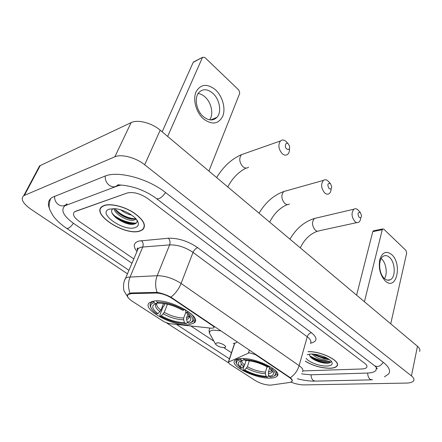 <?xml version="1.0" encoding="UTF-8"?>
<svg xmlns="http://www.w3.org/2000/svg" width="442" height="442" viewBox="0 0 442 442"><rect width="100%" height="100%" fill="white"/><g stroke="black" fill="none" stroke-linecap="round" stroke-linejoin="round"><path stroke-width="0.66" d="M289.411 377.512C291.847 379.219 292.626 380.59 291.737 381.634L289.587 382.49L270.482 385.17C265.316 384.982 260.327 383.49 255.52 380.695L229.37 363.843L228.348 362.153L249.288 352.766L255.36 354.55L289.411 377.512L289.521 377.12M189.237 324.638L193.95 323.036C203.751 317.196 168.861 297.914 153.545 301.129L149.766 302.494C140.02 308.671 173.645 327.146 189.237 324.638M270.427 378.109C273.554 378.009 275.703 377.407 276.874 376.302C283.681 371.302 255.332 357.191 240.741 358.561C238.061 358.727 236.183 359.285 235.111 360.23C228.359 365.412 255.587 378.987 270.427 378.109M132.175 301.206L164.197 321.842L169.065 323.594L211.541 328.224L213.773 327.909C214.304 327.378 213.928 326.655 212.641 325.743L171.91 298.278C166.523 294.924 161.148 293.179 155.772 293.035L131.407 293.637L128.296 294.389C126.561 295.991 127.849 298.267 132.175 301.206M305.372 361.263C313.074 365.854 321.356 368.192 330.218 368.285C333.599 368.136 335.832 367.407 336.914 366.098C341.672 361.412 320.975 350.942 308.041 351.655M139.794 231.105L142.628 229.763C146.705 225.486 143.705 219.768 133.628 212.602C124.009 206.386 110.583 203.154 104.19 205.453L102.212 206.431C90.328 213.895 125.202 236.216 139.794 231.105M128.307 297.847C127.042 296.355 127.009 295.09 128.213 294.057L131.478 292.919L157.114 292.383C161.628 293.151 166.236 294.748 170.932 297.162L290.317 377.717C292.184 379.407 292.731 380.639 291.958 381.413M228.205 362.633L166.916 323.108M229.58 358.932L176.457 324.4M75.604 211.276L74.604 211.768C72.156 214.094 73.737 217.331 79.345 221.475L133.793 258.94L79.345 221.475C73.737 217.331 72.156 214.094 74.604 211.768L127.158 193.005L75.604 211.276M302.925 370.926L361.959 368.965C364.363 368.866 365.926 368.346 366.656 367.418C367.401 366.285 366.766 364.932 364.749 363.352L147.915 198.657C140.28 193.502 133.362 191.613 127.158 193.005C133.362 191.613 140.28 193.502 147.915 198.657L364.749 363.352C366.766 364.932 367.401 366.285 366.656 367.418C365.926 368.346 364.363 368.866 361.959 368.965L302.925 370.926M101.527 206.983L101.516 207.326M114.815 215.989C122.08 220.729 129.224 223.111 136.258 223.122C129.224 223.111 122.08 220.729 114.815 215.989M309.831 355.871C316.152 359.468 322.782 361.258 329.721 361.247C322.782 361.258 316.152 359.468 309.831 355.871M305.394 361.18C313.024 365.766 321.262 368.103 330.102 368.203C333.45 368.053 335.655 367.335 336.727 366.037C341.462 361.374 320.781 350.965 308.019 351.749M329.141 359.385L325.898 360.042C320.295 359.506 315.649 357.501 311.964 354.036M328.251 358.799L324.345 358.738L314.931 355.197L313.45 354.114M306.19 358.324C308.566 362.18 320.168 366.451 327.091 366.031C331.528 365.722 333.064 364.318 331.699 361.821C329.45 357.932 317.328 353.495 310.472 354.059L307.184 354.738M309.676 354.125C309.146 355.578 310.229 357.208 312.93 359.02C316.295 361.07 320.019 362.412 324.102 363.042L326.34 363.236C329.754 363.258 331.296 362.479 330.953 360.899M330.854 362.004C327.732 364.086 314.256 360.65 309.704 355.744M326.986 358.075C322.853 357.6 318.842 356.335 314.953 354.274M328.55 363.114L324.527 362.937C319.958 362.175 315.815 360.644 312.107 358.346L311.312 357.799M328.086 358.7L325.417 358.451C321.091 357.705 317.157 356.263 313.627 354.125M391.623 254.526C402.612 263.924 396.435 291.466 385.352 281.046C380.236 275.416 378.374 268.283 379.766 259.664C382.308 252.194 386.258 250.481 391.623 254.526M384.49 278.565C386.485 280.272 388.419 280.67 390.286 279.753C395.916 277.261 395.363 262.338 389.524 257.377C387.452 255.526 385.424 255.117 383.452 256.156C377.938 258.747 378.595 273.791 384.49 278.565M381.214 258.509L381.463 258.73C386.093 262.708 387.772 273.604 384.512 278.582M390.728 323.82L406.684 253.062L406.021 250.503L383.761 229.138L382.755 228.934L382.275 229.707L372.783 231.625L356.6 295.157M364.423 301.726L382.275 229.707M372.783 231.625L373.728 230.768M101.782 206.757L101.754 207.094M104.378 205.591L102.417 206.558C90.654 213.945 125.18 236.039 139.617 230.973L142.418 229.647C146.457 225.42 143.484 219.757 133.512 212.668C123.992 206.519 110.704 203.32 104.378 205.591M135.655 218.541L134.793 219.735L133.517 220.221C128.208 221.669 114.721 214.403 114.03 208.624M135.501 218.376L134.064 218.972C129.23 220.254 117.207 214.342 115.014 208.696M131.666 215.116C127.815 214.32 124.163 212.563 120.71 209.851M134.987 227.641C138.031 226.674 139.003 224.746 137.904 221.856C135.887 216.42 124.069 209.497 115.279 208.723L109.296 209.132C96.798 212.961 123.417 231.724 134.987 227.641M113.141 208.602C105.958 213.348 125.793 226.47 133.992 224.127C136.479 223.58 137.456 222.287 136.932 220.254M135.871 223.414C130.76 225.293 117.152 220.022 112.152 213.166M135.871 218.784L135.208 218.801M134.716 218.79C127.539 218.099 121.069 214.934 115.307 209.287M130.489 224.204C125.268 223.326 120.285 221.077 115.528 217.447M136.346 219.348L134.937 219.42M131.727 219.072C127.047 218.127 122.589 216.088 118.351 212.961M360.385 212.525L360.324 212.469C357.771 212.11 357.363 213.724 359.103 217.309C360.451 218.226 361.263 217.691 361.545 215.702L360.385 212.525M360.76 217.591C360.644 219.773 359.998 221.304 358.81 222.177C357.567 222.95 356.241 222.724 354.838 221.481C351.462 216.878 351.152 212.784 353.904 209.199C355.13 208.403 356.44 208.596 357.827 209.773L358.655 210.663M269.692 367.805L268.427 372.004L268.416 373.639L269.134 376.225C272.841 375.739 274.178 374.341 273.134 372.026L270.233 368.888L271.67 368.832L272.443 368.098M240.326 358.589L236.691 359.998L236.21 360.556L235.884 362.125L236.691 364.026M241.371 363.937L240.42 366.899M274.051 376.031L275.747 375.031C277.079 373.639 276.559 371.766 274.195 369.418M240.575 358.572L240.896 359.722C237.155 360.318 235.774 361.783 236.741 364.114L240.575 368.18L241.907 368.125L244.641 364.948L246.072 360.468M243.592 358.55L243.873 359.556C252.36 359.976 260.692 362.44 268.863 366.948L269.554 366.291M269.134 376.225L270.405 377.054C276.559 376.103 276.985 373.363 271.67 368.832M240.896 359.722L242.227 360.6C237.139 361.7 237.028 364.208 241.907 368.125M268.863 366.948L267.427 367.009C260.161 363.037 252.752 360.843 245.205 360.434L243.873 359.556M244.083 359.694L242.227 360.6M270.233 368.888L269.222 366.606M245.973 360.782L246.365 360.484M268.742 374.827L268.172 376.728L267.393 377.142C259.172 376.612 251.161 374.23 243.36 369.987L243.028 369.247L244.061 366.02M243.36 369.987L244.697 369.932C251.658 373.694 258.808 375.822 266.134 376.313L267.393 377.142M249.316 360.788L247.426 366.766L244.697 369.932M266.134 376.313L265.421 373.744L265.432 372.114L267.045 366.794M288.361 143.965L288.25 143.86C285.714 141.495 284.09 146.65 286.67 148.926C288.748 150.142 289.731 149.28 289.609 146.341L288.361 143.965M289.433 148.595C289.604 151.098 289.057 152.982 287.786 154.247C286.107 155.617 284.223 155.407 282.129 153.601C278.477 149.07 277.924 144.854 280.466 140.959C282.09 139.567 283.924 139.7 285.98 141.352L287.317 142.832M187.9 314.118L186.59 317.649L186.535 319.411L187.347 322.257C190.331 321.505 191.38 319.942 190.508 317.577C189.845 316.008 188.342 314.317 185.994 312.516L187.391 312.328L188.209 311.505M187.303 322.113L186.9 323.212L185.739 323.599C177.535 323.467 168.96 320.936 160.015 316.008L159.777 315.279L163.12 306.715L163.954 305.991L164.844 303.709M154.092 302.654L155.7 303.709C151.098 305.56 151.849 308.881 157.96 313.671L156.678 313.848C153.573 311.588 151.645 309.455 150.893 307.461C150.125 305.135 151.186 303.532 154.092 302.654L153.722 301.367L151.501 302.367C150.153 303.378 149.766 304.72 150.352 306.411L151.015 307.776M153.722 301.367L153.838 301.085M156.59 300.886L156.954 302.201C165.43 302.096 174.446 304.715 183.999 310.052L184.75 309.295M156.893 300.886L156.584 300.908M190.74 322.627L192.811 321.594C194.955 319.754 194.331 317.107 190.955 313.654M187.347 322.257L188.856 323.251C194.607 321.549 194.121 317.903 187.391 312.328M183.999 310.052L182.607 310.245C174.794 305.875 167.181 303.538 159.761 303.234L158.562 303.267L156.954 302.201M157.96 313.671L160.921 310.162L163.523 303.51M157.987 302.886L155.7 303.709M185.994 312.516L185.353 309.654M160.015 316.008L161.302 315.837C169.38 320.246 177.093 322.505 184.436 322.605L185.944 323.594M167.407 304.223L164.253 312.345L161.302 315.837M184.436 322.605L183.629 319.77L183.684 318.013L185.861 312.174M330.45 183.618L330.367 183.546C327.599 183.071 327.141 184.717 329.003 188.48C330.627 189.524 331.517 188.861 331.671 186.491L330.45 183.618M331.119 188.585C331.097 190.878 330.472 192.535 329.251 193.557C327.826 194.557 326.279 194.325 324.616 192.867C321.113 188.281 320.71 184.121 323.4 180.397C324.793 179.38 326.312 179.551 327.953 180.916L328.964 182.021M216.878 342.843L215.541 344.08C217.326 346.185 220.177 347.373 224.083 347.639L224.155 347.633C228.928 347.423 221.287 342.351 216.878 342.843M215.58 89.875C222.591 96.384 225.895 108.55 222.751 116.224C218.447 124.257 212.016 125.141 203.464 118.876C196.137 112.456 192.59 99.572 196.049 91.825C200.751 83.941 207.259 83.289 215.58 89.875M203.243 116.539C208.569 120.804 213.143 121.064 216.967 117.307C221.89 112.091 219.746 99.417 212.939 93.378C207.447 88.787 202.701 88.56 198.701 92.704C194.027 98.102 196.436 110.776 203.243 116.539M198.143 93.483C200.558 93.826 202.861 94.997 205.066 96.991C211.48 102.638 213.823 114.29 209.657 119.848M208.911 171.098L239.73 93.306L238.868 90.107L204.834 57.454L202.569 57.3L193.182 62.388L162.153 131.821M167.651 136.434L202.403 57.587M193.182 62.388L194.248 61.631M120.937 185.082L117.677 185.894L64.941 205.757C60.455 210.033 63.333 215.911 73.576 223.398L131.965 263.244M301.516 373.866L310.803 374.81L367.424 373.059C371.849 372.893 374.728 371.954 376.059 370.236L376.374 367.324M290.919 382.153C295.759 383.982 300.201 384.899 304.256 384.905L406.408 383.081C410.198 382.982 412.607 382.225 413.635 380.8C414.463 379.407 413.734 377.783 411.441 375.91L144.683 164.767C135.904 157.612 121.351 153.761 114.843 156.816L23.741 195.679C20.354 198.823 22.763 203.353 30.973 209.265L127.467 273.797M419.541 351.451C420.386 349.937 419.696 348.213 417.469 346.285L160.214 130.186C151.816 122.915 137.628 119.257 131.108 122.627L40.233 165.579L39.548 165.965L37.797 169.258M384.424 376.838L388.739 373.855C390.739 370.728 389.01 366.959 383.551 362.545L165.772 192.718C148.175 178.524 117.699 170.385 104.748 176.209L52.09 197.436C48.112 200.171 47.355 204.154 49.819 209.386M255.487 354.152L255.36 354.55M212.784 325.334L212.641 325.743M171.91 298.278L172.071 297.858M155.772 293.035L156.065 292.3M131.407 293.637L131.705 292.913M234.785 343.213L228.558 362.02M249.349 350.009L248.41 352.954M136.954 251.481C132.849 246.332 133.478 242.851 138.86 241.039L168.363 238.244C178.286 237.973 188.049 241.105 197.651 247.653L311.488 332.743C317.594 337.876 317.466 341.318 311.091 343.069M130.014 293.156C127.987 287.676 128.014 282.267 130.103 276.924L142.749 247.023L140.65 247.354L138.269 248.437L136.959 251.515M124.395 280.797L125.633 278.112L127.992 277.173L157.192 275.709C165.192 275.78 173.159 278.361 181.098 283.449L299.118 365.65C297.527 370.794 294.593 374.816 290.317 377.717M170.932 297.162C175.441 293.587 178.833 289.018 181.098 283.449L193.021 252.399C185.347 247.216 177.551 244.708 169.634 244.879L142.749 247.023C143.573 244.514 143.153 242.371 141.484 240.597M157.114 292.383C155.12 286.742 155.148 281.184 157.192 275.709L169.634 244.879C170.441 242.293 170.021 240.083 168.363 238.244M310.35 343.362C311.687 341.594 310.654 339.395 307.251 336.776L299.118 365.65C302.626 368.192 303.726 370.263 302.422 371.866M277.615 374.938L277.261 374.993M231.47 352.722L223.762 347.65M213.906 341.158L190.828 325.969M311.488 332.743C309.499 333.13 308.085 334.478 307.251 336.776L193.021 252.399C194.148 249.912 195.69 248.327 197.651 247.653M311.279 357.108C317.406 360.169 323.522 361.666 329.633 361.6M118.207 218.575C124.29 221.801 130.047 223.453 135.473 223.525M316.439 217.994L314.472 218.453C311.649 221.912 311.914 225.812 315.268 230.155C316.671 231.321 318.008 231.525 319.279 230.768L356.898 222.591M268.427 372.004L271.432 370.844L271.824 370.297M241.36 360.755C240.017 362.147 240.818 364.004 243.78 366.324M268.416 373.639C271.189 373.252 272.421 372.236 272.112 370.6M241.763 360.672C241.608 361.904 242.57 363.33 244.641 364.948M246.57 368.142C252.691 371.424 258.979 373.291 265.421 373.744M247.426 366.766C253.277 369.899 259.277 371.678 265.432 372.114M244.089 153.739L241.387 154.683C238.802 158.435 239.31 162.429 242.912 166.673C244.984 168.347 246.874 168.518 248.57 167.181M186.59 317.649L188.436 316.787L189.287 315.605M157.451 303.079C154.142 304.853 154.976 307.709 159.949 311.654M186.535 319.411C188.872 318.776 189.822 317.549 189.386 315.732M156.888 303.356C156.109 305.212 157.457 307.483 160.921 310.162M163.286 313.831C170.38 317.682 177.165 319.66 183.629 319.77M164.253 312.345C171.026 316.013 177.502 317.903 183.684 318.013M285.98 190.916L283.703 191.552C280.946 195.143 281.305 199.093 284.781 203.403C286.438 204.768 287.996 204.961 289.444 203.989M220.928 330.831L213.337 330.135C210.165 330.544 208.967 331.738 209.74 333.727L210.16 334.472M209.856 328.041L209.248 329.721M214.724 326.644L214.21 326.66M233.21 343.451C235.282 343.274 236.586 342.71 237.127 341.765M50.642 198.568C47.239 208.48 50.228 209.856 52.742 215.276C55.935 219.873 60.537 224.199 66.549 228.265C68.184 228.984 70.477 227.332 73.427 223.293M54.692 196.176C54.366 199.629 55.609 202.442 58.427 204.607C61.648 206.536 64.444 206.315 66.819 203.933M105.284 176.004C104.992 179.778 106.323 182.877 109.268 185.314C112.638 187.502 115.539 187.325 117.975 184.773L123.263 185.297C127.44 185.618 136.164 187.867 138.457 188.889C145.131 191.364 151.076 194.552 156.291 198.458C158.7 199.679 161.794 197.712 165.573 192.557M383.28 362.329C380.446 366.385 377.474 367.457 374.352 365.556L156.672 198.756M372.545 379.833L370.181 379.38C368.595 378.037 367.766 375.932 367.683 373.048M371.142 379.866L315.886 381.114L313.494 380.689C311.914 379.446 311.107 377.485 311.074 374.799M40.233 165.579L24.421 195.325M131.108 122.627L114.843 156.816M160.214 130.186L144.683 164.767M417.469 346.285L411.441 375.91M67.085 203.839L66.527 204.966M118.18 184.806L117.677 185.894M195.198 319.594L193.95 323.036M277.582 373.904L276.874 376.302M292.074 380.446L292.19 380.048M128.296 294.389L128.534 293.825M234.603 343.252L228.348 362.153M214.315 326.367L214 327.262M137.451 250.36C136.954 248.293 137.23 247.647 138.269 248.437L125.633 278.112C122.677 282.653 123.434 289.974 124.224 291.295L128.384 297.958M312.93 359.02L312.107 358.346M324.102 363.042L324.527 362.937M325.417 358.451L324.345 358.738M313.61 354.125L314.931 355.197M390.286 279.753L387.446 280.151M373.269 230.862L382.755 228.934M102.594 206.187L102.417 206.558M135.346 218.486L134.793 219.735M137.048 220.298L137.904 221.856M317.422 231.199C309.947 234.033 304.245 239.592 300.306 247.868M360.324 212.469L357.827 209.773M289.963 239.183C296.09 228.608 304.262 221.696 314.472 218.453L353.904 209.199M271.648 370.114L271.432 370.844L271.996 370.473M236.94 359.224L236.691 359.998M236.741 364.114L236.199 363.158M272.775 371.435L273.134 372.026M246.095 168.082C238.514 171.949 232.398 178.231 227.746 186.916M288.25 143.86L285.98 141.352M216.641 177.59C223.332 166.595 231.58 158.96 241.387 154.683L280.466 140.959M188.999 315.262L188.436 316.787C188.623 317.135 188.922 316.759 189.336 315.671M151.844 301.516L151.501 302.367M150.893 307.461L150.352 306.411M189.806 316.306L190.508 317.577M287.317 204.596C279.797 207.856 273.924 213.707 269.692 222.155M330.367 183.546L327.953 180.916M259.056 213.215C265.415 202.458 273.631 195.237 283.703 191.552L323.4 180.397M215.541 344.08L209.74 333.727C208.839 331.815 208.895 329.925 209.917 328.047M216.967 117.307L210.657 119.959M193.347 62.101L202.569 57.3M64.725 205.906L64.565 205.536M128.965 270.289L66.803 228.437M314.505 381.153C309.151 381.164 303.439 380.358 297.361 378.722M374.86 365.948C377.219 368.302 377.877 369.153 376.833 368.501M39.548 165.965L23.741 195.679"/></g></svg>

